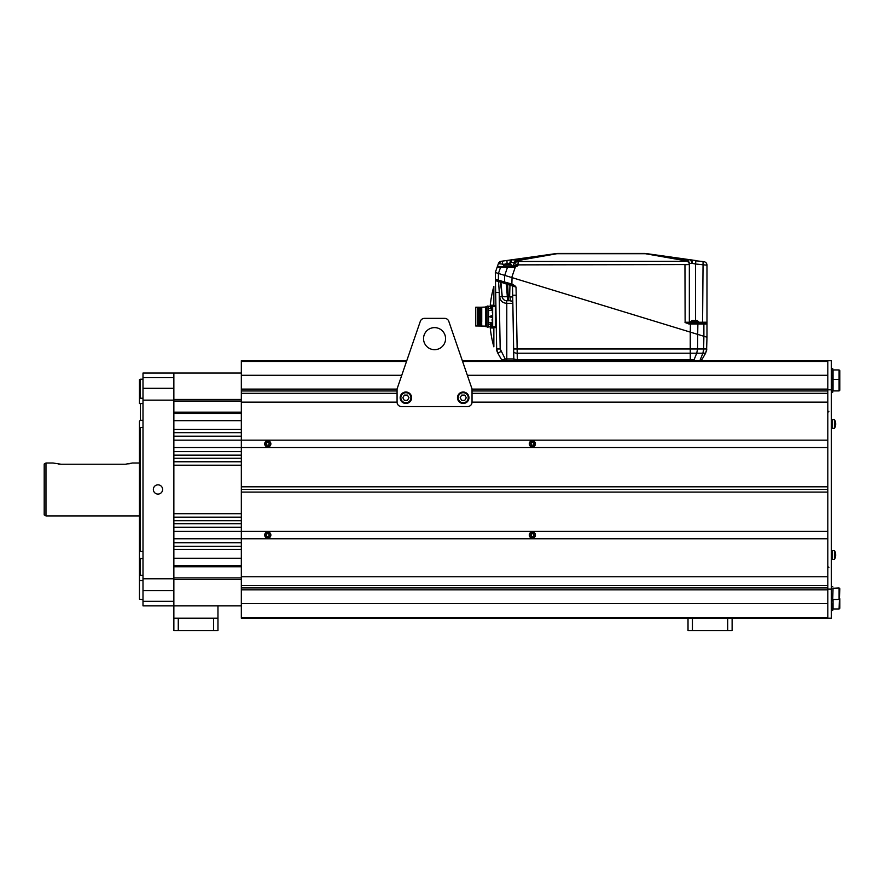 <?xml version="1.0" encoding="UTF-8"?>
<svg xmlns="http://www.w3.org/2000/svg" width="884" height="884" viewBox="0 0 884 884"><rect width="100%" height="100%" fill="white"/><g stroke="black" fill="none" stroke-linecap="round" stroke-linejoin="round"><path stroke-width="1.33" d="M124.456 464.222L60.952 464.222L53.018 463.006L45.968 463.006L44.2 464.023L44.2 514.897L45.968 515.913L139.462 515.913L139.462 575.385L139.462 421.215L139.462 463.006L132.39 463.006L125.561 464.199M45.968 515.913L45.968 463.006M58.753 464.122L59.858 464.199M128.732 463.857L129.65 463.691M130.478 463.514L131.152 463.349M139.462 515.913L139.462 579.849L140.346 580.678C140.346 605.927 140.346 605.927 140.346 580.678L142.998 580.678M142.998 599.695L139.462 599.186L139.462 579.849M142.998 403.59L139.462 403.535L139.462 379.722L139.462 403.535L140.346 403.59L140.346 420.32L139.462 421.215L140.346 420.32L142.998 420.32M139.462 557.705L140.346 558.6L142.998 558.6L140.346 558.6L140.346 575.318L142.998 575.318L139.462 575.385L139.462 463.006M142.998 601.319L173.861 601.319L173.861 605.871L142.998 605.871L142.998 373.048L173.861 373.048L173.861 400.143L173.861 399.446L241.332 399.446M173.861 601.319L173.861 400.143L142.998 400.143M162.612 489.46A4.63 4.63 0 0 1 157.982 494.09A4.63 4.63 0 0 1 153.352 489.46A4.63 4.63 0 0 1 157.982 484.83A4.63 4.63 0 0 1 162.612 489.46M142.998 551.351L139.462 551.682L140.346 551.351L140.346 427.558L139.462 427.237M142.998 427.558L140.346 427.558M142.998 398.231L140.346 398.231L139.517 399.027M142.998 379.214L140.346 379.214L140.346 398.231M140.346 572.655L140.346 560.92M140.346 403.59L139.462 403.535M139.462 551.682L140.346 551.351M241.332 517.151L173.861 517.151L173.861 513.714L241.332 513.714M241.332 523.77L173.861 523.77L173.861 520.676L241.332 520.676M472.034 390.971L827.811 390.971L827.811 393.325L472.034 393.325L472.034 402.143L827.811 402.143L827.811 440.155L241.332 440.155L241.332 447.569L827.811 447.569L827.811 486.808L241.332 486.808L241.332 489.46L827.811 489.46L241.332 489.46L241.332 531.35L173.861 531.35L173.861 527.295L241.332 527.295M241.332 558.246L173.861 558.246L173.861 565.484L241.332 565.484M241.332 542.732L173.861 542.732L173.861 538.754L241.332 538.754L241.332 531.35L827.811 531.35L827.811 492.101L241.332 492.101M241.332 549.428L173.861 549.428L173.861 546.257L241.332 546.257M241.332 566.743L173.861 566.743M241.332 577.893L173.861 577.893M241.332 579.473L173.861 579.473M241.332 605.871L173.861 605.871L173.861 618.214L217.961 618.214L217.961 605.871M241.332 465.205L173.861 465.205L173.861 461.768L241.332 461.768M241.332 458.243L173.861 458.243L173.861 455.149L241.332 455.149M241.332 486.808L241.332 447.569L173.861 447.569L173.861 451.625L241.332 451.625M241.332 420.673L173.861 420.673L173.861 413.436L241.332 413.436M241.332 432.663L173.861 432.663L173.861 429.491L241.332 429.491M397.071 393.325L397.071 402.143L397.071 393.325L241.332 393.325L241.332 440.155L173.861 440.155L173.861 436.188L241.332 436.188M241.332 412.165L173.861 412.165M241.332 401.027L173.861 401.027M241.332 373.048L173.861 373.048M406.507 361.468L241.332 361.468L241.332 360.694L406.773 360.694M241.332 361.468L241.332 375.28L401.767 375.28L241.332 375.28L241.332 389.093L397.071 389.093M732.118 618.214L732.118 630.568L727.709 630.568L727.709 618.214L827.811 618.214L827.811 360.694L462.332 360.694L448.807 321.345A4.409 4.409 0 0 0 444.641 318.362L424.475 318.362A4.409 4.409 0 0 0 420.309 321.345L397.071 388.916L397.071 402.143L241.332 402.143M827.811 375.28L467.349 375.28L827.811 375.28M241.332 393.325L241.332 389.093M727.709 630.568L688.017 630.568L688.017 618.214L241.332 618.214L241.332 603.628L827.811 603.628L241.332 603.628L241.332 576.766L827.811 576.766L827.811 538.754L241.332 538.754L241.332 576.766M241.332 585.584L827.811 585.584L827.811 587.948L241.332 587.948M827.811 589.12L831.336 589.12L831.336 618.214L827.811 618.214M827.811 389.8L831.336 389.8L831.336 589.12M827.811 360.694L831.336 360.694L831.336 389.8M831.336 559.351L832.22 559.351L832.22 550.533L831.336 550.533M834.419 428.386L834.419 419.568L832.22 419.568L832.22 428.386L834.419 428.386A8.044 8.044 0 0 0 835.424 426.187L835.413 426.187A8.033 7.978 90 0 0 835.689 424.563L835.413 424.53A7.956 7.227 90 0 0 835.424 423.977A7.956 7.227 90 0 0 835.413 423.425L835.689 423.392A8.033 7.978 90 0 0 835.413 421.779L835.424 421.767A8.044 8.044 0 0 0 834.419 419.568M832.22 550.533L834.419 550.533A8.044 8.044 0 0 1 835.424 552.721A8.033 7.978 90 0 1 835.689 554.356L835.413 554.39A7.956 7.227 90 0 1 835.424 554.942A7.956 7.227 90 0 1 835.413 555.483A7.956 7.227 90 0 0 835.413 554.39A7.956 7.227 90 0 1 835.413 555.483L835.689 555.517A8.033 7.978 90 0 1 835.413 557.141L835.424 557.152A8.044 8.044 0 0 1 834.419 559.351L832.22 559.351M834.419 550.533L834.419 559.351M267.786 446.597A2.729 2.729 0 0 1 265.056 443.867A2.729 2.729 0 0 1 267.786 441.127L267.786 440.773A3.083 3.083 0 0 0 264.703 443.867A3.083 3.083 0 0 0 267.786 446.95L267.786 446.597A2.729 2.729 0 0 0 270.515 443.867A2.729 2.729 0 0 0 267.786 441.127M267.023 445.182L268.548 445.182L269.311 443.867L268.548 442.541L267.023 442.541L266.261 443.867L267.023 445.182M267.786 446.95A3.083 3.083 0 0 0 270.869 443.867A3.083 3.083 0 0 0 267.786 440.773A3.083 3.083 0 0 0 264.703 443.867A3.083 3.083 0 0 0 267.786 446.95M267.786 537.792A2.729 2.729 0 0 1 265.056 535.052A2.729 2.729 0 0 1 267.786 532.323L267.786 531.969A3.083 3.083 0 0 0 264.703 535.052A3.083 3.083 0 0 0 267.786 538.135L267.786 537.792A2.729 2.729 0 0 0 270.515 535.052A2.729 2.729 0 0 0 267.786 532.323M267.023 536.378L268.548 536.378L269.311 535.052L268.548 533.726L267.023 533.726L266.261 535.052L267.023 536.378M267.786 538.135A3.083 3.083 0 0 0 270.869 535.052A3.083 3.083 0 0 0 267.786 531.969A3.083 3.083 0 0 0 264.703 535.052A3.083 3.083 0 0 0 267.786 538.135M532.367 446.597A2.729 2.729 0 0 1 529.626 443.867A2.729 2.729 0 0 1 532.367 441.127L532.367 440.773A3.083 3.083 0 0 0 529.273 443.867A3.083 3.083 0 0 0 532.367 446.95L532.367 446.597A2.729 2.729 0 0 0 535.096 443.867A2.729 2.729 0 0 0 532.367 441.127M531.593 445.182L533.129 445.182L533.892 443.867L533.129 442.541L531.593 442.541L530.831 443.867L531.593 445.182M532.367 446.95A3.083 3.083 0 0 0 535.45 443.867A3.083 3.083 0 0 0 532.367 440.773A3.083 3.083 0 0 0 529.273 443.867A3.083 3.083 0 0 0 532.367 446.95M532.367 537.792A2.729 2.729 0 0 1 529.626 535.052A2.729 2.729 0 0 1 532.367 532.323L532.367 531.969A3.083 3.083 0 0 0 529.273 535.052A3.083 3.083 0 0 0 532.367 538.135L532.367 537.792A2.729 2.729 0 0 0 535.096 535.052A2.729 2.729 0 0 0 532.367 532.323M531.593 536.378L533.129 536.378L533.892 535.052L533.129 533.726L531.593 533.726L530.831 535.052L531.593 536.378M532.367 538.135A3.083 3.083 0 0 0 535.45 535.052A3.083 3.083 0 0 0 532.367 531.969A3.083 3.083 0 0 0 529.273 535.052A3.083 3.083 0 0 0 532.367 538.135M397.071 402.143A4.409 4.409 0 0 0 401.48 406.563L467.625 406.563A4.409 4.409 0 0 0 472.034 402.143L472.034 393.325M445.58 338.649A11.028 11.028 0 0 1 434.552 349.677A11.028 11.028 0 0 1 423.535 338.649A11.028 11.028 0 0 1 434.552 327.621A11.028 11.028 0 0 1 445.58 338.649M472.034 402.143L472.034 388.916L448.807 321.345M444.641 318.362L424.475 318.362M405.889 392.706A5.028 5.028 0 0 1 410.916 397.734A5.028 5.028 0 0 1 405.889 402.761A5.028 5.028 0 0 1 400.872 397.734A5.028 5.028 0 0 1 405.889 392.706M407.425 395.093L404.364 395.093L402.839 397.734L404.364 400.386L407.425 400.386L408.949 397.734L407.425 395.093M405.889 392.01A5.735 5.735 0 0 1 411.624 397.734A5.735 5.735 0 0 1 405.889 403.469A5.735 5.735 0 0 1 400.165 397.734A5.735 5.735 0 0 1 405.889 392.01M463.216 392.706A5.028 5.028 0 0 1 468.244 397.734A5.028 5.028 0 0 1 463.216 402.761A5.028 5.028 0 0 1 458.188 397.734A5.028 5.028 0 0 1 463.216 392.706M464.752 395.093L461.691 395.093L460.166 397.734L461.691 400.386L464.752 400.386L466.277 397.734L464.752 395.093M463.216 392.01A5.735 5.735 0 0 1 468.951 397.734A5.735 5.735 0 0 1 463.216 403.469A5.735 5.735 0 0 1 457.481 397.734A5.735 5.735 0 0 1 463.216 392.01M217.961 618.214L217.961 630.568L173.861 630.568L173.861 618.214M178.27 630.568L178.27 618.214M213.541 630.568L213.541 618.214M688.017 618.214L727.709 618.214M692.426 630.568L692.426 618.214M832.75 593.739L832.75 600.8L831.336 600.8M832.75 603.385L832.75 610.435L831.336 610.435M831.336 368.473L832.75 368.473L832.75 392.231L832.75 385.17L832.75 389.148L832.75 385.17L831.336 385.17M831.336 392.231L832.75 392.231M831.336 375.534L832.75 375.534L832.75 378.12L831.336 378.12M831.336 586.689L832.75 586.689M839.8 390.22L839.093 390.916L833.037 390.916L833.037 369.943L839.093 369.943L839.093 390.916L839.8 390.22L839.8 370.65L839.093 369.943L839.8 370.65M839.8 598.755L839.8 608.269L839.093 608.977L839.8 588.7L839.093 587.993L832.75 588.291M839.093 608.977L833.037 608.977L833.037 599.462L839.093 599.462L839.093 587.993M833.037 587.993L832.75 599.164M701.719 359.821L700.216 359.821L701.786 359.821L700.261 360.694L701.786 359.821L705.598 353.224L706.78 349.025M693.498 359.821L517.306 359.821L513.814 358.959L512.51 285.764L516.024 287.112L513.007 284.383L504.653 282.018L512.057 284.096L511.803 284.924L512.753 285.212L505.018 282.847L511.803 284.924M512.753 298.461L512.698 295.234L516.212 295.234L516.024 287.112L506.399 284.04L506.477 283.289L505.35 282.946L509.969 285.178L509.637 296.781M614.822 360.694L614.822 359.821L517.306 359.821L517.195 353.224A3.525 1.768 -1 0 1 513.681 351.523L513.814 358.959A1.768 1.768 0 0 0 515.571 360.694A1.768 1.768 -90 0 1 513.814 358.97A1.768 1.768 0 0 0 515.571 360.694A1.768 1.768 0 0 1 513.814 358.959L512.842 303.179M512.831 302.726L512.819 301.963M512.797 301.024L512.775 299.798M506.786 360.694L506.786 358.959L501.648 359.821L497.836 353.224L501.648 359.821A1.768 1.768 0 0 0 503.173 360.694L501.814 359.777M495.637 290.692L495.46 280.56L498.554 281.731L499.604 296.913L502.245 296.726A4.409 4.409 90 0 0 506.631 300.726L506.631 303.322C502.653 303.002 500.311 300.858 499.604 296.913C500.311 300.858 502.653 303.002 506.631 303.322L506.786 300.726L510.19 300.726L510.112 296.759M693.575 260.228L690.824 259.841L695.962 260.559L695.487 263.996L706.979 265.178L706.979 337.213L703.885 336.274L706.979 337.213L706.581 350.65M706.979 337.213L703.885 336.274L703.62 350.44M703.344 351.876L702.99 352.981M688.868 323.102L688.879 323.975L688.868 323.102L697.244 323.102A0.884 0.619 90 0 1 697.874 323.986L697.697 334.373L690.305 332.119L690.437 323.102L686.249 323.102L684.956 322.24L688.879 323.975L697.874 323.986L697.697 334.373L703.885 336.274L690.249 332.097L690.249 348.97L706.78 348.97L705.598 353.224L706.747 349.578M703.73 348.97L702.89 353.224L705.598 353.224L701.786 359.821M696.68 348.97L697.553 348.97L697.73 334.395L697.553 348.97L696.725 353.224L702.89 353.224L699.631 353.224M690.282 359.821L690.26 353.224L517.195 353.224L517.14 348.97L690.249 348.97L690.26 353.224L696.658 353.224M690.26 351.169L690.249 332.097L512.057 277.62L511.836 284.814M513.814 358.959L506.786 358.959L506.786 303.322L512.842 303.322A2.641 2.641 0 0 0 512.842 303.311A2.641 2.641 179 0 0 510.19 300.726L512.245 301.709M510.19 300.726A2.641 2.641 0 0 1 512.842 303.322A2.641 2.641 0 0 0 510.19 300.726A2.641 2.641 0 0 1 512.632 302.339M498.554 281.731L498.698 280.913L500.399 281.432A0.884 0.884 107 0 1 500.93 282.173L500.908 282.162A0.884 0.884 0 0 0 500.499 281.499A0.884 0.884 0 0 1 500.908 282.162L498.554 281.731L500.908 282.162L502.245 296.726A4.409 4.409 90 0 0 506.631 300.726L506.786 300.726M502.797 298.494L503.339 299.245L502.797 298.494M504.024 299.875L504.83 300.339L504.024 299.875M505.714 300.626L506.311 300.715L505.714 300.626M498.698 280.913L500.399 281.432A0.884 0.884 107 0 0 500.278 281.399L500.178 281.366M497.725 280.615L495.46 280.56L496.83 280.339L495.46 280.56L496.653 348.97L497.836 353.224L496.653 349.036M505.184 358.959L500.178 348.97L499.195 292.427L495.67 292.427L496.3 328.804L495.592 287.963M497.239 351.965L496.808 350.473M496.764 350.197L496.686 349.523M500.908 282.162L500.388 281.443A0.884 0.884 107 0 1 500.908 282.162L502.245 296.726L500.278 281.399A0.884 0.884 107 0 1 500.93 282.173L506.399 284.04L507.317 296.748L512.731 297.024M499.604 296.913L500.698 296.825M510.201 284.427L507.88 283.72M505.018 282.847A0.884 0.608 -73 0 1 504.653 282.018L504.565 275.333L504.653 282.018A0.884 0.608 107 0 0 505.018 282.847L499.217 281.068M516.212 295.223L517.14 348.97L513.637 348.97M516.024 287.112L515.173 286.018M498.421 280.118L498.421 273.454L694.283 333.334M512.057 277.62L506.974 276.073M498.421 273.454L495.316 272.504L497.173 267.112L495.316 272.504L495.449 279.919L495.438 279.278L497.349 279.819M693.752 333.169L697.277 334.251M495.46 280.56L495.526 284.549M495.659 291.864L495.615 289.477L495.659 291.864M496.233 324.759L495.946 308.439L496.233 324.759M498.874 280.968A0.884 0.608 -73 0 1 498.499 280.14L495.438 279.278L496.068 280.106A0.884 0.884 0 0 1 495.438 279.278M506.642 300.726C504.145 300.516 502.687 299.179 502.245 296.715L507.317 296.748L507.56 300.726M557.981 253.432L644.326 253.432L556.953 253.476A13.227 13.227 0 0 0 556.135 253.564A13.227 13.227 0 0 1 556.953 253.476L557.981 253.432M506.941 260.482L510.941 259.918A3.525 1.171 82 0 0 510.19 262.857L507.14 263.885L507.14 264.692L506.941 260.482L501.228 261.277L556.135 253.564L508.974 260.194M510.941 259.918L556.158 253.575A13.227 8.486 80 0 1 556.953 253.708L556.953 253.476M556.158 253.575L517.295 260.305L517.295 261.299L518.168 261.476L684.934 261.299L686.15 260.504L645.906 253.542L689.73 259.763L686.15 260.139L689.73 259.763A3.525 2.221 91 0 1 691.62 263.211L695.487 263.996L695.487 320.461M703.885 336.274L703.885 323.986A0.884 0.619 90 0 0 703.255 323.102L706.106 323.102A0.884 0.884 0 0 1 706.979 323.986L706.979 265.178A3.525 3.525 0 0 0 703.94 261.686L703.067 261.565L703.94 261.686A3.525 3.525 -82 0 1 706.979 265.178L706.769 265.156M695.929 260.791L703.067 261.565L702.592 322.24L685.951 322.24M694.271 263.73L692.227 263.288A3.525 1.867 98 0 0 690.824 259.841L646.16 253.564A13.227 13.227 0 0 0 645.353 253.476L645.353 253.708A13.227 8.486 -80 0 1 646.149 253.575M645.906 253.542A13.227 5.669 -82 0 1 646.16 253.564A13.227 13.227 0 0 0 645.353 253.476L644.326 253.432L645.353 253.476M510.19 262.857L511.029 262.614A3.525 1.635 87.4 0 1 512.322 259.797L517.361 260.106A3.525 3.514 -161 0 0 514.355 262.46L513.162 265.929L513.969 263.598L518.19 264.868L689.343 264.57L689.343 322.229L689.343 263.631L691.62 263.211M687.398 260.493A3.525 3.514 180 0 1 689.343 263.631L689.343 322.229L689.343 263.631A3.525 3.514 0 0 0 686.15 260.139L686.15 260.504A3.525 3.514 0 0 1 689.343 263.996M706.846 322.229L702.669 322.24M703.752 322.24L704.802 322.24M705.752 322.229L706.426 322.229M689.343 264.559L684.956 264.692L685.122 322.351M686.802 322.24L687.575 322.24M516.521 266.515L517.913 265.653L516.521 266.515M514.974 263.962L514.068 263.664M500.598 267.189A0.884 0.586 90 0 1 501.173 266.515L508.101 266.515A0.884 0.586 90 0 0 507.526 267.189L504.731 275.388L498.443 273.465L500.598 267.189L497.173 267.112L515.295 267.101L513.571 267.344L513.681 266.515L517.913 265.653L513.162 265.929L514.355 262.46L511.029 262.614M513.162 265.929L513.969 263.598L513.162 265.929A0.884 0.884 90 0 1 512.532 266.493A0.884 0.884 0 0 0 513.162 265.929L511.604 265.874M509.814 267.255L508.079 267.211M497.383 266.515L497.173 267.112L497.383 266.515M498.377 263.631L497.582 265.929L498.377 263.631L504.112 264.305L498.377 263.631L501.228 261.277A3.525 3.525 0 0 0 498.377 263.631A3.525 3.525 0 0 1 501.228 261.277M498.443 273.465L495.316 272.504M695.487 323.102L703.874 323.102L695.487 323.102M706.979 323.102L706.106 323.102L706.979 323.986A0.884 0.884 0 0 0 706.106 323.102L706.979 323.986L697.874 323.986A0.884 0.619 -90 0 0 697.244 323.102M507.14 263.874L505.096 263.874L507.14 263.874L507.14 265.123L503.769 265.123L503.703 266.515L502.278 266.515L513.096 266.515M502.278 266.515L500.985 266.515L502.278 266.515M499.869 266.515L498.012 266.515A0.884 0.884 0 0 0 497.173 267.112A0.884 0.884 -90 0 1 498.012 266.515L497.173 267.112L498.012 266.515M515.018 266.371L513.681 266.515L513.571 267.344M706.813 322.66L706.106 323.102L706.758 323.4L706.106 323.102M692.47 320.461L694.106 320.461L692.061 320.461L694.106 320.461L694.106 321.71L690.736 321.71L692.061 320.461M697.211 320.461L698.526 321.71L694.106 321.61L695.167 321.61L694.106 321.61L695.167 321.61L695.167 320.461L696.791 320.461M511.637 266.515L511.56 265.123L508.201 265.123L508.201 263.874L509.825 263.874M507.14 265.123L508.201 265.023M492.189 317.654L492.388 316.605L492.189 317.654M492.123 320.24L492.079 319.223M492.233 320.627A22.045 21.183 180 0 0 492.377 321.235A21.824 20.984 180 0 1 492.233 320.417M492.233 320.262A21.791 20.94 0 0 0 492.454 321.544L492.432 321.544A22.045 21.194 0 0 1 492.233 320.704M492.233 320.958L492.366 321.544A22.034 22.034 0 0 1 492.322 321.345L492.156 320.549M492.322 321.345L492.311 321.345A22.045 22.045 0 0 1 492.233 320.991A22.056 22.056 0 0 0 492.355 321.544L492.355 321.544A22.045 22.045 0 0 0 492.653 322.682L492.675 327.975L491.261 327.975L491.261 322.682L492.675 322.682L492.675 310.516A22.045 22.045 0 0 0 492.233 312.218M492.189 315.544L492.388 316.605M490.145 306.461A111.307 111.307 0 0 1 493.858 286.372L493.858 305.577M490.145 326.748A111.307 111.307 0 0 0 493.858 346.826L493.858 327.621M475.747 325.997L475.747 307.212L477.504 307.212L477.935 325.997L477.592 307.212L477.504 325.997L475.747 325.997M481.393 307.212L485.537 307.079L485.537 326.13L477.692 325.997M478.299 325.997L479.183 325.997L478.841 307.212L477.968 307.212L477.935 325.997M479.183 325.997L481.736 325.997L481.493 307.212L481.46 325.997M480.951 325.997L480.609 307.212L480.576 325.997M480.067 325.997L479.725 307.212L479.692 325.997M477.857 307.212L478.476 307.212L478.808 325.997M481.736 321.92L481.736 307.455L481.736 321.92M478.2 307.212L478.576 325.997M479.084 307.212L479.459 325.997M479.957 307.212L480.344 325.997M480.841 307.212L481.228 325.997M487.062 326.748L485.968 326.748L485.968 306.461L487.062 306.461A0.884 0.884 0 0 1 488.587 306.461L488.587 326.748A0.884 0.884 0 0 1 487.062 326.748L487.062 306.461M488.576 322.771L491.206 322.782M490.498 324.649L488.587 324.649M491.261 310.428L488.587 310.428M491.791 317.489L491.791 315.721L489.15 316.605L491.791 317.489M491.261 308.56L488.587 308.56M492.675 307.941L492.233 308.56L492.675 307.941M492.675 306.439L492.675 305.577L495.316 305.577L495.316 306.439L492.675 306.439M492.675 307.875L492.675 310.516L491.261 310.516L491.261 305.223L492.675 305.223L492.675 325.334M492.675 327.621L492.675 326.76L495.316 326.76L495.316 327.621L492.675 327.621M495.316 306.439L495.316 326.76M491.261 307.875L490.62 307.875A4.586 4.221 -90 0 1 490.631 307.544L490.454 307.533A4.608 4.586 -90 0 1 490.631 306.582A4.608 4.586 -90 0 0 490.454 307.533M490.631 306.582L490.631 306.582A4.619 4.619 0 0 1 491.261 305.223A4.619 4.619 0 0 0 490.653 306.461L488.587 306.461M490.631 325.655A4.586 4.221 -90 0 1 490.62 325.334A4.586 4.221 -90 0 0 490.631 325.655L490.454 325.677A4.608 4.586 -90 0 0 490.631 326.627A4.608 4.586 -90 0 1 490.454 325.677M490.631 326.627L490.631 326.627A4.619 4.619 0 0 0 491.261 327.975L492.675 327.975M490.62 325.334A4.586 4.221 -90 0 1 490.631 325.014L490.454 324.992A4.608 4.586 -90 0 1 490.631 324.041A4.608 4.586 -90 0 0 490.454 324.992M490.631 324.041L490.631 324.041A4.619 4.619 0 0 1 491.261 322.682M142.998 590.611L173.861 590.611M142.998 578.777L173.861 578.777M142.998 388.308L173.861 388.308M142.998 377.601L173.861 377.601M827.811 361.468L462.608 361.468M472.034 389.093L827.811 389.093M241.332 390.971L397.071 390.971M241.332 617.441L827.811 617.441M827.811 589.816L241.332 589.816M700.216 359.821L702.89 353.224L700.216 359.821M694.039 359.821L696.725 353.224M517.195 353.224L694.603 353.224M500.885 351.523L497.836 353.224M500.178 348.97L496.653 348.97M504.653 282.018L498.499 280.14M507.648 284.471L508.477 300.726M517.295 260.305L517.295 260.305A3.525 3.514 -161 0 0 514.289 262.647M689.343 264.272A3.525 3.459 0 0 0 685.818 260.813L645.353 253.708L556.953 253.708L517.527 260.636A3.525 3.448 -161 0 0 514.19 262.946A3.525 3.448 19 0 1 517.527 260.636M511.726 277.521L515.295 267.101M517.913 265.653L518.168 261.476M685.818 261.123A3.525 3.459 0 0 1 689.343 264.57L689.343 264.57A3.525 3.459 180 0 0 685.818 261.123M517.295 261.299L513.969 263.598A3.525 3.448 19 0 1 517.295 261.299M502.189 261.145L502.687 264.504M689.73 259.763A3.525 2.221 -89 0 1 690.437 260.106M690.824 259.841A3.525 1.867 -82 0 1 691.874 260.758M703.94 261.686A3.525 3.525 0 0 1 706.979 265.178M139.462 379.722L140.346 379.214M828.905 567.594L827.811 566.489M828.905 411.325L827.811 412.419M839.8 380.164L839.093 379.457L833.037 379.457M693.31 360.694L693.31 359.821M503.769 265.123L505.096 263.874L503.769 265.123M511.56 265.123L510.245 263.874M491.261 327.975A4.619 4.619 0 0 1 490.653 326.748L488.587 326.748"/></g></svg>

